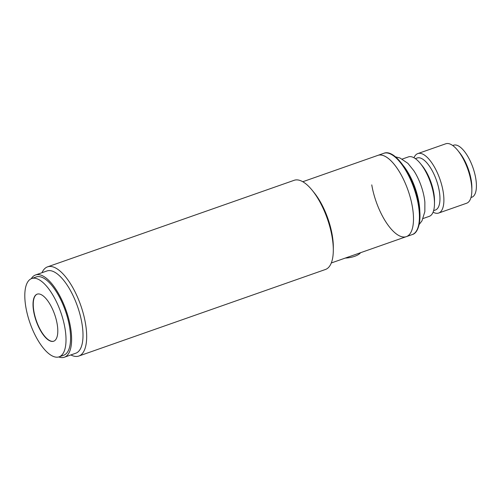 <?xml version="1.0" encoding="UTF-8"?>
<svg xmlns="http://www.w3.org/2000/svg" width="501" height="501" viewBox="0 0 501 501"><rect width="100%" height="100%" fill="white"/><g stroke="black" fill="none" stroke-linecap="round" stroke-linejoin="round"><path stroke-width="0.75" d="M41.99 272.707A47.257 18.568 70.7 0 1 47.545 266.858A47.257 18.568 70.7 0 1 55.868 268.129A47.257 18.568 70.7 0 1 83.548 314.547A47.257 18.568 70.7 0 1 78.845 356.036A47.257 18.568 70.7 0 1 70.854 354.946M78.845 356.036L325.468 269.475A47.257 18.568 -109.3 0 0 333.309 250.318A47.257 18.568 -109.3 0 0 332.138 237.105A47.257 18.568 -109.3 0 0 312.261 190.355A47.257 18.568 -109.3 0 0 302.491 181.569A47.257 18.568 -109.3 0 0 294.168 180.297L47.545 266.858M31.262 278.713A43.581 17.122 70.7 0 1 35.533 274.974L46.925 270.972A43.581 17.122 70.7 0 1 54.596 272.143A43.581 17.122 70.7 0 1 80.122 314.954A43.581 17.122 70.7 0 1 75.789 353.218L64.397 357.213A43.581 17.122 70.7 0 1 58.723 356.962M333.309 250.318L333.322 247.319A43.055 16.915 -109.3 0 0 332.257 235.276A43.055 16.915 -109.3 0 0 314.146 192.685L312.261 190.355M35.533 274.974A43.581 17.122 70.7 0 1 43.211 276.139A43.581 17.122 70.7 0 1 68.731 318.949A43.581 17.122 70.7 0 1 64.397 357.213M331.299 262.975L406.361 236.629A43.055 16.915 -109.3 0 0 410.645 198.828A43.055 16.915 -109.3 0 0 385.426 156.537A43.055 16.915 -109.3 0 0 377.842 155.379A43.055 16.915 70.7 0 1 412.436 207.138A43.055 16.915 70.7 0 1 406.361 236.629A43.055 16.915 70.7 0 1 371.767 184.875M395.446 156.851L399.898 157.94L407.927 163.364L413.813 170.691A31.5 12.381 70.7 0 1 424.322 198.064A31.5 12.381 70.7 0 1 424.873 202.197L424.854 211.61L421.974 220.853L419.18 224.486M413.989 157.765A31.5 12.381 70.7 0 1 417.809 153.594A31.5 12.381 70.7 0 1 443.122 191.463A31.5 12.381 70.7 0 1 438.676 213.044A31.5 12.381 70.7 0 1 433.083 212.18M438.676 213.044L466.619 203.237A31.5 12.381 -109.3 0 0 471.848 190.468A31.5 12.381 -109.3 0 0 471.065 181.656A31.5 12.381 -109.3 0 0 457.814 150.488A31.5 12.381 -109.3 0 0 445.752 143.787L417.809 153.594M415.354 158.629L417.139 158.003A27.568 10.834 70.7 0 1 439.289 191.138A27.568 10.834 70.7 0 1 435.4 210.025L433.615 210.652M471.848 190.468L471.861 187.656A27.568 10.834 -109.3 0 0 471.178 179.947A27.568 10.834 -109.3 0 0 459.586 152.673L457.814 150.488M402.259 159.055L408.396 156.901A31.5 12.381 70.7 0 1 420.458 163.602L422.23 165.787A27.568 10.834 70.7 0 1 433.822 193.06A27.568 10.834 70.7 0 1 434.505 200.769L434.492 203.581A31.5 12.381 70.7 0 1 429.263 216.351L423.126 218.505M470.971 197.538L471.842 197.231A27.568 10.834 -109.3 0 0 475.737 178.35A27.568 10.834 -109.3 0 0 453.587 145.215L452.71 145.522M420.458 163.602A31.5 12.381 70.7 0 1 433.709 194.77A31.5 12.381 70.7 0 1 434.492 203.581M345.252 258.078A12.6 4.641 -9.6 0 0 360.57 252.704M38.978 279.664A41.477 16.301 70.7 0 1 63.27 320.408A41.477 16.301 70.7 0 1 59.149 356.831A41.477 16.301 70.7 0 1 51.841 355.716A41.477 16.301 70.7 0 1 27.549 314.972A41.477 16.301 70.7 0 1 31.676 278.55A41.477 16.301 70.7 0 1 38.978 279.664M59.149 356.831L63.702 355.228A41.477 16.301 -109.3 0 0 67.829 318.811A41.477 16.301 -109.3 0 0 43.537 278.068A41.477 16.301 -109.3 0 0 36.229 276.953L31.676 278.55M37.262 294.118A24.937 9.801 -109.3 0 0 34.938 316.125A24.937 9.801 -109.3 0 0 49.505 340.473A24.937 9.801 -109.3 0 0 53.782 341.181M49.28 340.555A24.937 9.801 70.7 0 1 34.669 316.056A24.937 9.801 70.7 0 1 37.149 294.156A24.937 9.801 70.7 0 1 41.545 294.826A24.937 9.801 70.7 0 1 56.15 319.325A24.937 9.801 70.7 0 1 53.67 341.225A24.937 9.801 70.7 0 1 49.28 340.555M403.411 165.756A37.281 14.648 70.7 0 1 418.911 202.41A37.281 14.648 70.7 0 1 419.838 212.549M302.779 181.731L383.766 153.306A43.055 16.915 70.7 0 1 418.36 205.059A43.055 16.915 70.7 0 1 412.279 234.556L406.361 236.629M383.766 153.306C395.546 148.233 414.728 177.836 418.899 204.608C421.923 220.603 418.31 233.197 412.279 234.556"/></g></svg>
